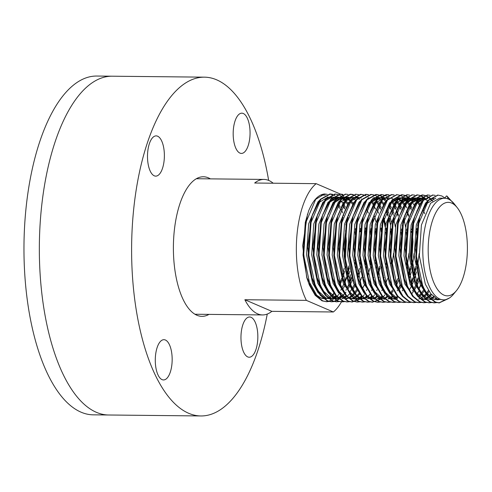 <?xml version="1.0" encoding="UTF-8"?>
<svg xmlns="http://www.w3.org/2000/svg" width="492" height="492" viewBox="0 0 492 492"><rect width="100%" height="100%" fill="white"/><g stroke="black" fill="none" stroke-linecap="round" stroke-linejoin="round"><path stroke-width="0.74" d="M268.644 180.404A169.408 71.051 90.6 0 0 204.426 77.164L112.158 76.205A169.408 71.051 90.6 0 0 55.811 139.82A169.408 71.051 90.6 0 0 45.676 318.675A169.408 71.051 90.6 0 0 108.646 414.996L93.271 414.836A169.408 71.051 90.6 0 1 30.301 318.515A169.408 71.051 90.6 0 1 40.43 139.66A169.408 71.051 90.6 0 1 96.776 76.045L112.158 76.205A169.408 71.051 90.6 0 0 55.811 139.82A169.408 71.051 90.6 0 0 45.676 318.675A169.408 71.051 90.6 0 0 108.646 414.996L200.914 415.955A169.408 71.051 90.6 0 0 257.261 352.34A169.408 71.051 90.6 0 0 267.261 314.062M208.983 314.388A69.796 29.274 -89.4 0 1 201.948 316.35A69.796 29.274 -89.4 0 1 176.001 276.664A69.796 29.274 -89.4 0 1 180.177 202.975A69.796 29.274 -89.4 0 1 203.393 176.763A69.796 29.274 -89.4 0 1 210.385 178.873M149.451 143.443A20.123 8.438 90.6 0 0 148.246 164.691A20.123 8.438 90.6 0 0 155.73 176.13A20.123 8.438 90.6 0 0 162.422 168.572A20.123 8.438 90.6 0 0 163.627 147.323A20.123 8.438 90.6 0 0 156.149 135.884A20.123 8.438 90.6 0 0 149.451 143.443M235.133 120.737A20.123 8.438 90.6 0 0 233.928 141.985A20.123 8.438 90.6 0 0 241.406 153.424A20.123 8.438 90.6 0 0 248.103 145.866A20.123 8.438 90.6 0 0 249.309 124.617A20.123 8.438 90.6 0 0 241.824 113.178A20.123 8.438 90.6 0 0 235.133 120.737M242.913 324.542A20.123 8.438 90.6 0 0 241.713 345.79A20.123 8.438 90.6 0 0 249.192 357.235A20.123 8.438 90.6 0 0 255.889 349.677A20.123 8.438 90.6 0 0 257.088 328.428A20.123 8.438 90.6 0 0 249.61 316.983A20.123 8.438 90.6 0 0 242.913 324.542M157.237 347.247A20.123 8.438 90.6 0 0 156.032 368.496A20.123 8.438 90.6 0 0 163.516 379.941A20.123 8.438 90.6 0 0 170.207 372.382A20.123 8.438 90.6 0 0 171.413 351.134A20.123 8.438 90.6 0 0 163.928 339.689A20.123 8.438 90.6 0 0 157.237 347.247M204.426 77.164A169.408 71.051 90.6 0 0 148.074 140.774A169.408 71.051 90.6 0 0 137.945 319.628A169.408 71.051 90.6 0 0 200.914 415.955M456.422 290.655L453.483 294.228A50.824 21.316 -89.4 0 1 443.575 299.874L437.339 299.05L430.826 293.816L425.34 284.204L419.338 255.92L421.416 225.004L430.598 203.257L439.639 198.19L444.627 198.239A50.824 21.316 -89.4 0 1 448.298 199.039A50.824 21.316 -89.4 0 1 454.417 204.088L457.277 207.722A46.758 19.612 90.6 0 0 451.656 203.079A46.758 19.612 90.6 0 0 428.563 240.822A46.758 19.612 90.6 0 0 443.925 295.114A46.758 19.612 90.6 0 0 456.422 290.655A46.758 19.612 90.6 0 0 467.4 249.296A46.758 19.612 90.6 0 0 457.277 207.722M443.575 299.874A50.824 21.316 -89.4 0 1 439.903 299.075A50.824 21.316 -89.4 0 1 422.911 244.432A50.824 21.316 -89.4 0 1 444.627 198.239M324.117 298.632L320.722 297.838L316.694 295.237A50.824 21.316 90.6 0 0 320.569 297.838A50.824 21.316 90.6 0 0 324.24 298.644A50.824 21.316 90.6 0 0 326.276 298.429M328.613 298.687L324.566 297.881L318.06 292.648L312.568 283.035L306.565 254.751L308.65 223.835L317.826 202.089L319.197 200.607M327.512 197.052L328.176 197.138M330.071 197.679L331.436 198.35M328.533 298.619L325.852 297.894L317.844 290.637L311.676 276.928L307.592 247.002L312.045 215.945L318.638 202.686L328.152 197.034M336.712 298.576L333.508 298.736L329.695 297.931L326.719 296.196M324.517 294.222L317.697 283.091L311.688 254.807L313.773 223.891L322.955 202.144L331.995 197.071L335.2 197.329M332.635 197.101L334.554 197.501M335.193 197.729L335.532 197.87M334.788 298.749L330.975 297.949L322.973 290.686L316.799 276.984L312.721 247.058L317.168 215.994L322.641 204.272M335.839 197.513L337.426 198.184M338.865 298.792L334.818 297.986L328.312 292.758L322.82 283.14L316.817 254.862L318.902 223.94L328.078 202.194L337.125 197.126L340.323 197.384M337.764 197.157L339.683 197.55M340.323 197.784L341.688 198.46M338.785 298.724L336.097 297.998L328.096 290.741L321.928 277.033L317.844 247.113L322.297 216.049L322.893 214.223L330.427 199.475L340.04 194.1L342.918 194.604M322.592 215.158L329.105 202.526L338.404 197.138M340.962 197.563L342.881 198.417M334.769 294.333L327.949 283.195L321.94 254.911L324.025 223.995L333.207 202.249L342.248 197.181L343.035 197.187M342.887 197.212L344.806 197.606M345.446 197.839L347.358 198.848M332.807 290.169L327.051 277.088L322.973 247.162L327.42 216.105L333.767 203.171L343.016 197.2M343.533 197.194L345.452 197.433M346.091 197.618L348.004 198.473M345.07 298.09L338.564 292.863L333.072 283.251L327.069 254.967L329.154 224.051L338.33 202.304L339.701 200.822M341.7 199.149L347.377 197.23L348.656 197.243L339.142 202.895L332.549 216.154L340.679 199.58L350.292 194.205L354.043 195.053L357.487 197.335M348.016 197.261L349.935 197.655M350.575 197.889L350.907 198.03M346.35 298.109L338.348 290.846L332.18 277.144L328.096 247.218L332.549 216.154M351.214 197.673L353.133 198.522M354.012 298.952L350.199 298.146L347.223 296.412M345.021 294.437L338.201 283.3L332.192 255.022L334.277 224.1L343.459 202.353L352.5 197.286L355.704 197.544M353.139 197.317L355.058 197.71M355.698 197.944L356.036 198.085M343.059 290.274L337.586 278.097M357.186 302.033L352.826 301.184L345.944 295.637L340.138 285.446L337.303 277.193L333.225 247.267L337.672 216.209L343.145 204.487M356.343 197.722L357.499 198.184M352.352 296.467L343.324 283.355L337.321 255.071L339.406 224.155L348.582 202.409L357.629 197.335M358.268 197.372L358.932 197.458M360.827 197.993L361.159 198.141M362.346 298.841L360.421 299.013L356.602 298.213L348.6 290.957L342.432 277.248L338.348 247.322L342.801 216.265L348.268 204.543M359.591 298.97L360.445 298.25L353.939 293.023L348.453 283.404L342.444 255.127L344.529 224.211L353.711 202.464L357.081 199.309M353.311 290.378L347.838 278.201M367.432 302.137L363.078 301.288L356.196 295.747L350.39 285.551L347.555 277.303L343.478 247.378L347.924 216.314L353.397 204.592M360.402 294.597L353.576 283.46L347.573 255.176L349.658 224.26L358.834 202.513L360.206 201.031M380.691 299.228L372.241 302.193L368.207 301.344L361.319 295.797L355.519 285.606L352.684 277.353L348.6 247.427L353.053 216.369L361.183 199.795L370.796 194.42L375.187 195.275L378.631 197.556M375.39 299.173L370.704 298.361L364.191 293.127L358.705 283.515L352.696 255.231L354.781 224.315L363.963 202.569L367.333 199.414M373.643 197.526L375.562 197.925M376.202 198.153L377.985 199.082M363.563 290.483L358.09 278.312M377.684 302.248L373.33 301.393L366.448 295.852L360.642 285.661L357.807 277.408L353.73 247.482L358.477 215.533M376.847 197.938L378.76 198.786M372.85 296.676L363.828 283.564L357.825 255.287L359.91 224.364L369.086 202.624L378.133 197.55L378.914 197.556M378.772 197.581L380.691 197.975M381.331 198.208L383.243 199.217M368.692 290.538L362.936 277.457L358.853 247.537L363.305 216.474L369.898 203.214L379.412 197.563L381.331 197.809M381.97 197.987L383.557 198.663M385.002 299.271L380.949 298.466L374.443 293.232L368.957 283.62L362.948 255.336L365.033 224.42L374.215 202.673L377.579 199.518M383.895 197.636L385.814 198.03M386.454 198.264L387.825 198.934M382.235 298.478L374.228 291.221L368.059 277.513L363.982 247.587L368.428 216.529L375.027 203.27L384.541 197.618L383.256 197.606M387.099 198.042L388.256 198.504M383.102 296.781L374.08 283.675L368.077 255.391L370.156 224.475L379.338 202.729L382.708 199.574M391.583 198.313L393.495 199.328M378.945 290.643L373.465 278.466M393.065 302.408L388.711 301.553L381.823 296.012L376.023 285.815L373.188 277.568L369.105 247.642L373.557 216.578L374.154 214.752L381.687 200.004L391.3 194.629L393.858 195.029M373.852 215.693L379.024 204.857M395.894 299.382L391.202 298.57L384.695 293.343L379.209 283.724L373.2 255.446L375.285 224.524L384.467 202.778L385.833 201.296M395.882 299.376L392.487 298.582L385.021 292.1L378.594 278.521M398.188 302.457L393.834 301.608L386.952 296.061L381.146 285.87L378.311 277.617L374.234 247.697L378.68 216.634L379.277 214.807L386.817 200.06L396.743 194.691M397.351 198.147L399.264 199.002M396.331 298.626L389.818 293.392L384.332 283.779L378.33 255.496L380.408 224.58L389.59 202.833L398.637 197.766L401.835 198.018M399.27 197.796L399.941 197.882M401.835 198.424L403.748 199.432M397.61 298.638L390.144 292.156L383.717 278.577M403.317 302.512L398.963 301.664L392.075 296.116L386.275 285.926L383.44 277.673L379.357 247.747L383.809 216.689L390.402 203.424L399.916 197.778M402.474 198.202L403.631 198.663M398.483 296.94L389.461 283.829L383.452 255.551L385.537 224.635L394.719 202.888L396.085 201.406M404.399 197.845L406.318 198.239M406.958 198.473L407.296 198.614M394.32 290.803L388.846 278.626M408.44 302.568L404.086 301.713L397.204 296.172L391.398 285.975L388.563 277.728L384.486 247.802L388.932 216.738L395.531 203.479L405.039 197.827L406.964 198.073M407.604 198.258L408.76 198.713M401.411 295.022L394.584 283.884L388.582 255.6L390.66 224.684L399.842 202.938L408.883 197.87L409.67 197.876M412.087 198.528L414 199.537M399.449 290.858L393.969 278.681M413.569 302.617L409.215 301.768L402.327 296.221L396.527 286.03L393.692 277.777L389.609 247.851L394.061 216.794L400.402 203.86L409.651 197.895M412.726 198.307L414.639 199.162M406.533 295.077L399.713 283.939L393.705 255.655L395.789 224.739L404.971 202.993L414.012 197.919M414.651 197.956L416.57 198.35M417.21 198.577L419.123 199.592M421.263 302.457L418.372 302.672L414.338 301.824L407.45 296.276L401.65 286.086L398.815 277.832L394.738 247.907L399.184 216.843L399.781 215.022L407.321 200.269L416.927 194.893L419.485 195.299M399.486 215.957L405.992 203.319L415.291 197.938L417.216 198.178M417.856 198.362L418.827 198.737M413.858 297.1L404.836 283.989L398.834 255.711L400.912 224.795L410.094 203.048L419.135 197.975L422.339 198.233M419.774 198.005L421.699 198.399M422.339 198.633L422.671 198.774M409.701 290.963L404.221 278.786M426.066 302.426L423.501 302.728L419.467 301.873L412.579 296.332L406.779 286.135L403.944 277.882L399.861 247.962L404.313 216.898L410.906 203.639L420.42 197.987M422.979 198.411L423.95 198.786M416.786 295.182L409.965 284.044L403.957 255.76L406.041 224.844L415.223 203.098L424.264 198.03L425.051 198.036M427.462 198.688L427.8 198.829M427.056 299.708L423.243 298.902L415.236 291.645L409.067 277.937L404.99 248.011L409.436 216.954L415.777 204.02L425.033 198.055M421.915 295.231L415.088 284.099L409.086 255.815L411.164 224.899L420.346 203.153L423.717 199.998M432.585 198.737L432.923 198.885M431.053 299.683L428.366 298.958L421.859 293.724L416.373 284.112L414.196 277.992L410.365 255.828L412.45 224.912L414.565 217.003L420.033 205.281M433.231 198.522L434.202 198.897M427.038 295.286L420.217 284.148L414.209 255.871L416.293 224.949L425.475 203.202L426.841 201.72M439.233 299.64L437.308 299.812L433.495 299.007L425.488 291.75L419.319 278.041L415.242 248.122L419.688 217.058L426.281 203.799L435.795 198.147M326.903 298.269A50.824 21.316 90.6 0 0 327.795 297.967M331.965 295.298A50.824 21.316 90.6 0 0 333.865 293.33M339.837 283.035A50.824 21.316 90.6 0 0 341.522 278.429M342.192 276.27A50.824 21.316 90.6 0 0 344.099 268.337M332.617 199.137L334.523 200.816M337.684 204.936L339.572 208.393M340.193 209.746L340.415 210.244M342.69 216.597L343.035 217.778M345.556 230.656L346.356 240.926L345.23 261.596M331.688 197.833L332.303 198.135M338.336 203.977L340.224 207.157M340.851 208.405L342.727 212.864M343.354 214.641L343.668 215.613M345.814 224.198L346.22 226.437M345.814 265.951L345.464 267.74M344.689 271.209L342.696 278.097M342.032 279.96L340.279 284.198M334.203 293.712L332.26 295.563M331.614 296.073L329.677 297.316M329.037 297.635L328.373 297.918M327.918 298.084L327.106 298.33M326.46 298.472L324.536 298.644M342.838 205.041L344.695 208.442M345.322 209.801L345.538 210.299M347.819 216.652L348.158 217.833M349.203 268.281L347.229 276M346.54 278.14L344.56 283.257M335.888 295.778L334.166 296.99M333.09 297.58L331.59 298.183M340.931 200.884L342.826 203.141M343.459 204.032L345.347 207.212M348.477 214.697L348.791 215.662M349.812 271.258L347.819 278.152M345.402 284.253L345.187 284.714M344.535 286.049L342.617 289.425M336.399 296.375L334.806 297.371M334.16 297.691L332.229 298.38M331.59 298.527L329.246 298.681M342.869 199.242L344.775 200.927M345.409 201.609L347.303 204.069M355.501 228.503L355.808 230.76M355.488 261.75L355.132 264.038M351.663 278.195L349.689 283.312M349.031 284.751L347.069 288.466M341.017 295.833L339.296 297.045M337.783 297.826L336.719 298.238M336.073 298.423L334.148 298.724M343.514 198.811L345.322 200.226M346.054 200.939L347.955 203.19M351.103 208.51L351.282 208.879M356.067 266.055L355.716 267.845M352.284 280.065L350.316 284.77M349.658 286.098L347.703 289.548M344.455 293.822L342.512 295.667M341.528 296.43L339.929 297.42M338.17 298.189L337.358 298.435M347.998 199.291L349.904 200.976M350.538 201.658L352.432 204.125M360.624 228.552L360.931 230.816M360.611 261.805L360.261 264.093M359.455 268.392L357.825 274.948M354.16 284.807L352.198 288.521M351.546 289.585L349.597 292.346M346.356 295.71L344.418 297.094M342.912 297.881L341.842 298.287M348.643 198.86L350.55 200.367M351.183 200.988L353.078 203.245M361.189 266.111L360.839 267.9M360.064 271.363L358.071 278.257M354.787 286.153L352.826 289.597M349.578 293.872L347.641 295.723M346.995 296.233L345.058 297.476M343.299 298.244L342.481 298.49M360.697 209.961L360.919 210.459M365.642 227.87L365.753 228.608M365.74 261.855L365.255 264.905M362.955 275.003L362.61 276.16M360.193 282.832L359.941 283.417M356.669 289.64L354.72 292.396M354.074 293.183L352.131 295.2M351.485 295.76L349.548 297.15M348.465 297.734L346.971 298.343M353.766 198.916L355.673 200.422M361.356 208.614L361.534 208.989M366.312 266.16L365.968 267.955M363.545 277.273L363.201 278.312M360.784 284.413L360.568 284.874M357.303 290.643L355.353 293.201M354.707 293.927L352.764 295.778M352.118 296.289L350.181 297.531M349.541 297.851L347.61 298.539M346.965 298.687L345.04 298.859M370.876 228.657L371.183 230.92M370.863 261.91L370.384 264.96M369.707 268.497L368.077 275.053M365.316 282.888L365.064 283.472M364.412 284.911L362.45 288.626M359.197 293.238L357.253 295.255M356.608 295.815L354.671 297.205M353.594 297.789L352.094 298.392M366.657 209.038L368.36 213.128M368.982 214.906L369.295 215.877M371.534 224.942L371.847 226.701M371.442 266.215L371.091 268.005M365.907 284.462L365.691 284.923M359.83 293.976L357.893 295.827M357.247 296.338L355.31 297.58M354.006 298.183L352.733 298.595M370.95 210.066L371.171 210.564M376.005 228.712L376.312 230.976M370.445 282.943L370.193 283.527M361.522 296.043L359.8 297.254M359.154 297.623L357.223 298.447M356.577 298.632L354.652 298.933M371.608 208.725L371.78 209.094M374.424 215.933L375.962 221.628M376.571 224.518L376.977 226.757M376.564 266.264L376.22 268.06M373.797 277.377L373.453 278.417M371.036 284.517L370.82 284.979M362.032 296.645L360.433 297.635M359.793 297.955L357.862 298.65M357.217 298.792L355.292 298.964L351.479 298.158M371.042 201.874L372.936 204.34M373.563 205.312L375.451 208.762M381.017 228.03L381.435 231.025M375.568 282.992L375.316 283.577M366.86 295.92L364.923 297.309M363.416 298.097L362.346 298.503M361.706 298.687L359.775 298.988M367.567 198.202L368.182 198.504M371.688 201.203L373.582 203.454M376.731 208.774L378.612 213.233M381.786 225.053L382.099 226.812M381.694 266.32L381.343 268.109M378.92 277.427L378.576 278.472M376.159 284.573L375.943 285.034M370.082 294.087L368.145 295.932M367.499 296.448L365.562 297.691M363.803 298.453L362.985 298.699M376.165 201.929L378.059 204.389M378.692 205.361L380.574 208.817M383.717 217.083L385.543 224.61M386.146 228.085L386.564 231.08M386.245 262.07L385.888 264.358M383.459 275.212L383.114 276.375M380.697 283.048L380.445 283.632M371.989 295.975L370.052 297.359M368.969 297.949L367.475 298.552M372.696 198.258L373.637 198.737M374.271 199.125L376.079 200.545M376.811 201.259L378.711 203.51M379.344 204.401L381.232 207.581M384.357 215.065L384.676 216.037M386.823 224.623L387.229 226.861M386.817 266.375L386.472 268.165M384.049 277.482L383.705 278.527M372.622 296.498L370.685 297.74M369.381 298.343L368.114 298.755M364.418 298.988L361.731 298.263M381.288 201.978L383.188 204.444M386.331 210.225L388.206 215.109M388.828 217.077L390.666 224.666M391.38 228.872L391.687 231.129M387.548 278.564L385.568 283.681M377.112 296.03L375.175 297.414M374.529 297.783L372.598 298.607M371.958 298.792L370.027 299.093M379.4 199.18L381.208 200.595M381.94 201.308L383.834 203.565M386.983 208.885L388.864 213.337M389.486 215.121L391.337 221.787M393.575 253.275L391.946 266.424M386.411 284.677L386.195 285.139M377.751 296.553L375.814 297.795M374.51 298.398L373.237 298.804M383.877 199.666L385.783 201.351M388.944 205.472L390.826 208.922M391.454 210.281L393.329 215.158M393.969 217.187L394.289 218.313M382.241 296.079L380.304 297.469M379.221 298.054L377.727 298.662M389.596 204.512L391.484 207.685M392.112 208.934L393.987 213.393M394.609 215.17L394.922 216.142M382.874 296.602L380.937 297.844M379.633 298.447L378.366 298.859M375.378 299.161L371.983 298.373M391.54 202.083L393.44 204.549M394.067 205.521L395.955 208.977M396.583 210.33L398.458 215.213M401.632 228.977L401.939 231.24M397.8 278.669L396.072 283.207M392.554 290.009L390.599 292.771M387.149 296.307L385.427 297.519M384.35 298.109L382.85 298.712M392.192 201.412L394.086 203.67M394.719 204.561L396.607 207.741M397.235 208.989L397.413 209.358M402.29 225.262L402.604 227.021M398.422 280.545L396.663 284.782M393.182 291.012L391.232 293.57M388.003 296.658L386.066 297.9M384.762 298.503L383.489 298.915M379.639 299.216L377.106 298.423M394.129 199.77L396.035 201.456M396.669 202.138L398.563 204.604M399.197 205.576L401.078 209.026M406.761 229.032L407.068 231.289M406.749 262.285L406.263 265.329M400.291 285.286L398.422 288.847M392.493 296.184L390.556 297.574M389.473 298.158L387.979 298.767M397.315 201.468L399.215 203.725M399.842 204.617L401.736 207.796M404.861 215.281L405.174 216.246M408.957 253.435L406.872 268.884M400.918 286.633L399 290.009M392.782 296.959L391.189 297.955M389.43 298.724L388.618 298.964M397.044 198.51L398.618 199.377M399.258 199.826L401.158 201.505M401.792 202.194L403.692 204.654M406.835 210.441L408.711 215.318M412.191 231.345L412.991 241.615L411.521 264.622M410.715 268.921L409.086 275.477M406.324 283.312L406.072 283.896M397.616 296.239L395.679 297.629M394.602 298.213L393.102 298.816M399.904 199.389L401.81 200.902M402.444 201.523L404.338 203.774M404.971 204.672L406.859 207.845M407.487 209.094L407.665 209.463M409.99 215.33L410.303 216.302M414.079 253.491L412.099 268.429M411.324 271.898L409.332 278.792M406.915 284.886L406.699 285.348M397.911 297.014L396.318 298.004M395.008 298.607L393.741 299.019M404.381 199.875L406.287 201.56M406.921 202.243L408.815 204.709M409.449 205.681L411.33 209.137M411.958 210.49L412.173 210.988M416.902 228.405L417.321 231.4M417.001 262.39L416.644 264.678M415.838 268.976L414.215 275.532M413.175 278.829L411.453 283.367M405.027 199.445L406.835 200.865M407.567 201.572L409.467 203.829M410.094 204.721L411.988 207.901M412.616 209.149L412.788 209.518M417.579 224.942L417.985 227.181M419.202 253.54L417.228 268.484M416.447 271.947L414.805 277.802M413.797 280.698L412.044 284.942M411.171 286.738L409.252 290.12M412.044 202.298L413.944 204.764M417.087 210.545L417.302 211.043M418.305 278.884L416.576 283.417M415.672 285.44L413.797 289.007M410.156 199.5L412.062 201.007M417.739 209.198L417.917 209.574M418.926 280.754L417.167 284.997M416.293 286.793L414.381 290.169M413.686 291.227L411.736 293.779M414.633 199.986L416.539 201.665M417.173 202.353L419.067 204.813M420.795 285.495L418.833 289.21M415.279 199.549L417.087 200.97M417.819 201.683L419.719 203.934M423.04 209.623L424.744 213.713M418.815 291.276L416.865 293.835M419.762 200.035L421.662 201.72M423.304 290.329L421.355 293.084M420.709 293.878L418.766 295.889M423.938 291.332L421.988 293.89M421.343 294.616L419.399 296.467M428.434 290.385L426.484 293.14M425.832 293.927L423.895 295.944M423.034 296.682L421.312 297.894M419.799 298.681L418.735 299.087M429.067 291.387L427.118 293.939M426.466 294.671L424.528 296.516M430.961 293.982L429.018 295.993M428.157 296.731L426.435 297.943M424.928 298.73L423.858 299.136M423.212 299.327L421.287 299.622M431.595 294.72L429.651 296.571M428.667 297.334L427.074 298.324M426.429 298.644L424.498 299.339M433.501 296.608L431.564 297.998M430.051 298.785L428.987 299.191M426.011 299.696L421.958 298.89M434.135 297.137L432.197 298.38M430.438 299.148L429.621 299.388M436.041 298.416L434.11 299.247M436.681 298.749L434.75 299.443M438.593 299.487L436.668 299.782M244.868 299.733A67.761 28.419 90.6 0 0 257.66 313.871A67.761 28.419 90.6 0 0 262.556 314.942A67.761 28.419 90.6 0 0 271.848 311.344L244.868 299.733L306.375 300.366A67.761 28.419 90.6 0 1 296.897 235.828A67.761 28.419 90.6 0 1 316.178 183.664L343.164 195.275A67.761 28.419 90.6 0 1 343.797 196.572M273.177 183.215A67.761 28.419 90.6 0 0 268.86 180.496A67.761 28.419 90.6 0 0 263.958 179.426A67.761 28.419 90.6 0 0 254.665 183.024L316.178 183.664M271.848 311.344L333.361 311.983L306.375 300.366M320.827 195.047L325.31 195.09M333.361 311.983A67.761 28.419 90.6 0 0 342.02 300.827M343.133 298.644A67.761 28.419 90.6 0 0 343.318 298.263M345.396 293.441A67.761 28.419 90.6 0 0 345.901 292.113M349.074 281.768A67.761 28.419 90.6 0 0 350.636 274.653M349.535 213.374A67.761 28.419 90.6 0 0 349.32 212.47M345.433 200.305A67.761 28.419 90.6 0 0 344.56 198.227M344.345 197.759A67.761 28.419 90.6 0 0 344.197 197.427M327.223 194.34L324.597 193.965C318.416 194.592 313.115 200.176 308.705 210.711L305.286 222.372L303.047 255.145L307.106 278.712L309.382 285.126L315.188 295.323L322.069 300.864L326.749 301.725L322.715 300.87L315.827 295.329L310.028 285.132L303.687 255.151L305.932 222.378L315.692 199.322L324.597 193.965M307.512 214.063L302.678 245.736L306.719 277.433L316.694 295.237M448.298 199.039L446.951 196.019L446.312 196.013L444.922 198.245M447.898 298.872L439.196 302.881M449.43 297.992L438.876 302.887L434.842 302.033L427.954 296.485L422.154 286.295L419.879 279.88L415.82 256.314L418.059 223.534L420.285 215.232L427.825 200.484L437.751 195.115M436.318 302.537L433.753 302.832L429.719 301.977L422.831 296.436L417.031 286.239L414.75 279.831L410.691 256.258L412.936 223.485L415.162 215.176L422.696 200.428L432.622 195.066M428.944 302.777L424.59 301.928L417.702 296.381L411.902 286.19L409.627 279.776L405.568 256.209L407.807 223.429L410.033 215.127L417.573 200.379L427.499 195.01M404.498 279.72L400.439 256.154L402.684 223.38L404.91 215.072L412.444 200.324L422.05 194.949L425.808 195.798L429.252 198.079M429.368 198.184L429.707 198.504M430.026 198.811L430.352 199.149M430.795 199.629L431.177 200.072M399.375 279.671L395.316 256.098L397.554 223.325L399.781 215.022M419.805 195.398L424.122 198.03M424.239 198.128L425.223 199.094M425.666 199.574L426.054 200.016M394.246 279.616L390.187 256.049L392.432 223.27L394.658 214.967L402.192 200.219L412.124 194.85M389.123 279.567L385.064 255.994L387.302 223.22L389.529 214.912L397.069 200.164L406.995 194.801M420.592 285.034L418.84 288.878M383.994 279.511L379.935 255.945L382.179 223.165L384.406 214.863L391.939 200.115L401.546 194.734L405.303 195.582L408.747 197.87M408.864 197.975L409.848 198.934M410.291 199.414L410.679 199.863M416.859 211.031L417.075 211.609M417.979 277.832L416.343 282.746M413.016 290.157L412.554 290.993M378.871 279.456L374.812 255.889L377.05 223.11L379.277 214.807M409.412 205.73L411.152 209.5M411.736 210.982L411.952 211.56M416.416 231.388L416.829 235.545M416.595 258.183L416.097 262.377M415.433 266.67L413.864 274.081M412.856 277.777L411.214 282.697M373.742 279.407L369.689 255.834L371.927 223.06L374.154 214.752M406.607 210.927L408.372 216.283M411.294 231.338L411.41 232.402M410.303 266.615L408.409 275.311M402.763 290.052L402.302 290.889M387.936 302.352L383.582 301.504L376.7 295.956L370.894 285.766L368.619 279.351L364.56 255.785L366.798 223.005L369.025 214.703L376.564 199.955L386.171 194.58L389.049 195.084M399.16 205.625L400.9 209.395M403.871 218.534L405.592 227.058M406.287 232.347L406.577 235.434M400.088 284.819L398.336 288.663M397.641 289.997L397.173 290.833M382.813 302.297L378.459 301.448L371.571 295.907L365.771 285.711L363.49 279.296L359.437 255.729L361.675 222.95L363.902 214.647L371.435 199.9L381.048 194.525L383.926 195.029M394.067 205.631L395.771 209.34M396.355 210.822L398.12 216.172M401.158 232.292L401.447 235.385M392.511 289.948L392.05 290.778M358.367 279.247L354.308 255.674L356.546 222.901L358.773 214.598L366.312 199.844L375.919 194.469L379.676 195.318L383.12 197.606M383.231 197.704L384.215 198.67M384.658 199.149L385.045 199.592M388.908 205.515L390.648 209.285M391.232 210.767L391.447 211.345M393.618 218.43L395.34 226.947M353.238 279.192L349.185 255.625L351.423 222.845L353.65 214.543M371.116 194.426L373.674 194.924M386.103 210.717L387.868 216.068M388.459 218.251L388.797 219.629M390.789 231.123L391.195 235.281M385.587 282.433L385.334 283.097M382.259 289.837L381.798 290.674M348.115 279.136L344.056 255.569L346.294 222.796L348.521 214.487L356.06 199.74L365.667 194.365L368.225 194.764M378.656 205.41L380.396 209.18M383.336 218.196L385.088 226.843M385.783 232.138L386.072 235.225M383.108 273.761L382.776 275.046M380.457 282.377L380.205 283.048M377.136 289.788L376.669 290.618M362.309 302.088L357.955 301.239L351.067 295.692L345.267 285.501L342.992 279.087L338.933 255.514L341.171 222.741L343.398 214.438L350.931 199.684L360.544 194.309L363.422 194.814M373.533 205.361L375.267 209.125M379.553 266.295L377.653 274.997M372.007 289.733L371.546 290.569M337.863 279.032L333.804 255.465L336.042 222.685L338.268 214.383L345.808 199.635L355.734 194.266M370.728 210.558L370.943 211.13M375.408 230.963L375.82 235.121M375.587 257.759L375.23 260.871M372.856 273.657L372.524 274.942M366.884 289.677L366.417 290.514M362.044 296.664L360.864 297.863M359.547 299.007L351.737 301.983L347.703 301.129L340.815 295.587L335.015 285.391L332.74 278.982L328.681 255.41L330.919 222.636L333.146 214.327M357.604 197.44L358.588 198.405M359.031 198.885L359.418 199.328M370.285 230.914L370.691 235.065M370.458 257.703L369.966 261.904M365.082 282.217L364.83 282.888M346.934 301.928L342.573 301.079L335.692 295.532L329.886 285.342L327.611 278.927L323.552 255.36L325.79 222.581L328.016 214.278L335.556 199.531L345.482 194.162M365.162 230.859L365.888 240.699L364.836 261.849M362.604 273.546L362.272 274.837M361.595 277.248L359.953 282.162M341.805 301.873L337.451 301.024L330.562 295.477L324.763 285.286L322.488 278.872L318.429 255.305L320.667 222.525L322.893 214.223M360.033 230.803L360.15 231.867M360.206 257.599L359.855 260.711M357.481 273.497L357.149 274.782M351.503 289.517L351.042 290.354M339.566 301.534L336.356 301.824L332.321 300.969L325.44 295.428L319.634 285.231L317.358 278.823L313.299 255.25L315.538 222.476L317.764 214.168L325.304 199.42L334.911 194.045L337.789 194.549M350.224 210.342L350.439 210.92M355.027 231.818L355.316 234.905M355.083 257.544L354.726 260.662M351.343 277.144L349.701 282.057M348.828 284.29L347.075 288.134M346.38 289.468L345.913 290.305M341.54 296.448L340.359 297.654M339.941 298.041L339.277 298.607M338.957 298.865L334.123 301.387M333.797 301.473L331.233 301.768L327.198 300.92L320.31 295.372L314.511 285.182L312.236 278.767L308.177 255.2L310.415 222.421L312.641 214.118L320.175 199.371L329.788 193.996L334.898 195.558M337.1 197.23L337.444 197.55M342.776 205.041L344.511 208.811M345.095 210.287L345.31 210.865M347.45 217.827L347.789 219.204M348.797 265.981L346.897 274.677M346.214 277.088L344.326 282.672M343.699 284.235L341.946 288.084M341.251 289.413L340.79 290.249M336.417 296.399L335.237 297.599M334.818 297.986L333.963 298.705M333.92 298.742L331.571 300.298M331.251 300.464L326.104 301.719M446.951 196.019L456.373 206.572M439.516 302.894L435.481 302.039L428.6 296.498L422.794 286.301L416.46 256.32L418.698 223.546L428.464 200.49L438.071 195.115L441.828 195.964L445.045 198.048M436.638 302.617L434.393 302.838L430.359 301.99L423.471 296.442L417.671 286.252L411.337 256.264L413.575 223.491L423.335 200.435L432.948 195.06L435.186 195.373M431.515 302.562L429.264 302.783L425.229 301.934L418.348 296.387L412.542 286.196L406.207 256.215L408.446 223.436L418.212 200.385L427.819 195.01L430.057 195.318M426.386 302.506L424.141 302.734L420.106 301.879L413.219 296.338L407.419 286.141L401.085 256.16L403.323 223.386L413.083 200.33L422.696 194.955L426.447 195.804L429.891 198.085M430.346 198.51L430.783 198.94M431.207 199.383L432.665 201.13M419.012 302.678L414.977 301.83L408.096 296.282L402.29 286.092L395.955 256.111L398.194 223.331L407.96 200.275L417.567 194.9L421.324 195.748L424.762 198.036M424.805 198.067L425.66 198.891M426.084 199.334L427.437 200.951M416.134 302.402L413.889 302.623L409.854 301.774L402.966 296.227L397.167 286.036L390.832 256.055L393.071 223.276L402.831 200.226L412.444 194.85L414.682 195.158M411.011 302.346L408.76 302.574L404.725 301.719L397.844 296.178L392.038 285.981L385.703 256L387.942 223.227L397.708 200.17L407.314 194.795L409.553 195.109M405.882 302.297L403.637 302.518L399.602 301.67L392.714 296.123L386.915 285.932L380.58 255.951L382.819 223.171L392.579 200.121L402.192 194.746L405.943 195.595L409.387 197.876M409.424 197.907L410.285 198.731M410.703 199.174L412.161 200.921M401.078 302.168L398.508 302.469L394.473 301.614L387.591 296.073L381.786 285.877L375.451 255.895L377.69 223.116L387.456 200.066L397.062 194.691L400.82 195.539L404.264 197.821M404.301 197.852L405.156 198.676M405.58 199.119L407.032 200.865M416.773 229.137L417.179 232.458M416.878 261.301L416.404 264.678M415.746 268.466L413.84 276.59M395.949 302.119L393.385 302.414L389.35 301.559L382.462 296.018L376.663 285.827L370.328 255.84L372.567 223.067L382.327 200.01L391.939 194.635L394.178 194.949M411.65 229.081L411.761 229.912M411.755 261.252L411.275 264.622M410.617 268.417L408.717 276.535M390.826 302.063L388.256 302.359L384.221 301.51L377.339 295.963L371.534 285.772L365.199 255.791L367.438 223.011L377.204 199.961L386.81 194.586L389.049 194.893M404.203 217.359L404.51 218.54M406.632 229.856L406.927 232.353M406.626 261.197L406.152 264.567M385.697 302.008L383.133 302.309L379.098 301.455L372.21 295.913L366.411 285.717L360.076 255.735L362.315 222.962L372.075 199.906L381.687 194.531L386.798 196.099M401.509 229.807L401.798 232.304M380.574 301.959L378.01 302.254L373.969 301.405L367.087 295.858L361.288 285.668L354.947 255.68L357.186 222.907L366.952 199.85L376.558 194.475L380.316 195.324L383.76 197.606M383.797 197.643L384.652 198.467M385.076 198.909L386.429 200.527M393.951 217.255L394.258 218.436M384.867 294.868L383.729 296.27M383.188 296.879L381.792 298.287M381.398 298.638L380.777 299.161M372.881 302.199L368.846 301.35L361.958 295.803L356.159 285.612L349.824 255.631L352.063 222.851L361.823 199.801L371.435 194.426M378.668 197.587L379.529 198.411M379.947 198.854L381.405 200.601M388.803 217.138L390.568 225.145M391.146 228.872L391.546 232.193M391.251 261.037L390.906 263.558M370.002 301.922L367.758 302.149L363.723 301.295L356.835 295.753L351.036 285.557L344.695 255.576L346.934 222.802L356.7 199.746L366.306 194.371L368.551 194.678M383.68 217.083L385.439 225.09M386.017 228.817L386.423 232.144M374.615 294.757L373.477 296.166M372.936 296.774L371.54 298.177M365.193 301.799L362.629 302.094L358.594 301.245L351.706 295.698L345.907 285.508L339.572 255.526L341.811 222.747L351.571 199.697L361.183 194.315L365.974 195.699M368.416 197.483L368.84 197.87M380.894 228.768L381.294 232.089M379.861 268.097L378.293 275.003M369.486 294.708L368.354 296.116M367.813 296.719L366.417 298.127M360.07 301.744L357.506 302.045L353.471 301.19L346.583 295.643L340.784 285.452L334.443 255.471L336.682 222.692L346.448 199.641L356.054 194.266L358.619 194.666M375.765 228.712L376.171 232.033M375.87 260.877L375.525 263.398M373.164 274.948L372.831 276.16M364.363 294.653L363.225 296.061M362.364 297.014L361.288 298.072M360.894 298.429L360.273 298.945M360.193 299.013L352.377 301.99L348.342 301.135L341.454 295.594L335.655 285.397L329.32 255.416L331.559 222.642L341.325 199.586L350.931 194.211L353.17 194.525M370.753 229.487L371.048 231.984M370.747 260.828L370.402 263.349M349.498 301.713L347.254 301.934L343.219 301.086L336.331 295.538L330.532 285.348L324.191 255.366L326.43 222.587L336.196 199.537L345.802 194.162L348.047 194.469M365.513 228.608L365.919 231.929M365.624 260.772L365.144 264.142M362.911 274.844L362.579 276.055M344.369 301.657L342.124 301.885L338.09 301.03L331.202 295.489L325.403 285.292L319.068 255.311L321.307 222.538L331.073 199.481L340.679 194.106L342.918 194.414M360.39 228.552L360.796 231.88M360.495 260.717L360.15 263.245M337.002 301.83L332.967 300.981L326.079 295.434L320.28 285.243L313.939 255.256L316.178 222.482L325.944 199.426L335.55 194.051L339.308 194.9L342.752 197.181M342.789 197.218L343.644 198.036M344.068 198.485L345.519 200.232M355.372 229.327L355.667 231.824M355.372 260.668L354.892 264.038M343.859 294.437L342.721 295.846M341.86 296.805L340.79 297.863M340.39 298.213L339.769 298.736M339.271 299.118L334.443 301.479M334.117 301.553L331.872 301.774L327.838 300.926L320.95 295.378L315.151 285.188L308.816 255.207L311.055 222.427L320.821 199.377L330.427 194.002L332.666 194.309M347.813 216.775L348.127 217.956M349.111 267.777L347.204 275.895M338.73 294.388L337.598 295.797M336.731 296.75L335.661 297.808M329.314 301.424L326.749 301.725M388.385 197.655L389.166 197.667M403.76 197.815L405.039 197.827M359.135 299.001L360.421 299.013M196.357 178.725L263.958 179.426M194.955 314.24L262.556 314.942M419.319 278.041L419.879 279.88M419.688 217.058L420.285 215.232M414.196 277.992L414.75 279.831M414.565 217.003L415.162 215.176M409.067 277.937L409.627 279.776M409.436 216.954L410.033 215.127M404.313 216.898L404.91 215.072M394.061 216.794L394.658 214.967M388.932 216.738L389.529 214.912M383.809 216.689L384.406 214.863M368.059 277.513L368.619 279.351M368.428 216.529L369.025 214.703M362.936 277.457L363.49 279.296M363.305 216.474L363.902 214.647M358.176 216.418L358.773 214.598M347.924 216.314L348.521 214.487M342.432 277.248L342.992 279.087M342.801 216.265L343.398 214.438M337.672 216.209L338.268 214.383M332.18 277.144L332.74 278.982M327.051 277.088L327.611 278.927M327.42 216.105L328.016 214.278M321.928 277.033L322.488 278.872M316.799 276.984L317.358 278.823M317.168 215.994L317.764 214.168M311.676 276.928L312.236 278.767M312.045 215.945L312.641 214.118M306.719 277.433L307.106 278.712M437.431 195.109L438.071 195.115M433.753 302.832L434.393 302.838M432.302 195.053L432.948 195.06M428.624 302.777L429.264 302.783M427.179 195.004L427.819 195.01M423.501 302.728L424.141 302.734M422.05 194.949L422.696 194.955M416.927 194.893L417.567 194.9M413.249 302.617L413.889 302.623M411.798 194.844L412.444 194.85M408.12 302.568L408.76 302.574M406.675 194.789L407.314 194.795M402.997 302.512L403.637 302.518M401.546 194.734L402.192 194.746M397.868 302.463L398.508 302.469M396.423 194.684L397.062 194.691M392.745 302.408L393.385 302.414M391.3 194.629L391.939 194.635M387.616 302.352L388.256 302.359M386.171 194.58L386.81 194.586M382.493 302.303L383.133 302.309M381.048 194.525L381.687 194.531M377.364 302.248L378.01 302.254M375.919 194.469L376.558 194.475M367.112 302.143L367.758 302.149M365.667 194.365L366.306 194.371M361.989 302.088L362.629 302.094M360.544 194.309L361.183 194.315M356.86 302.033L357.506 302.045M355.415 194.26L356.054 194.266M351.737 301.983L352.377 301.99M350.292 194.205L350.931 194.211M346.608 301.928L347.254 301.934M345.163 194.149L345.802 194.162M341.485 301.879L342.124 301.885M340.04 194.1L340.679 194.106M334.911 194.045L335.55 194.051M331.233 301.768L331.872 301.774M329.788 193.996L330.427 194.002"/></g></svg>
